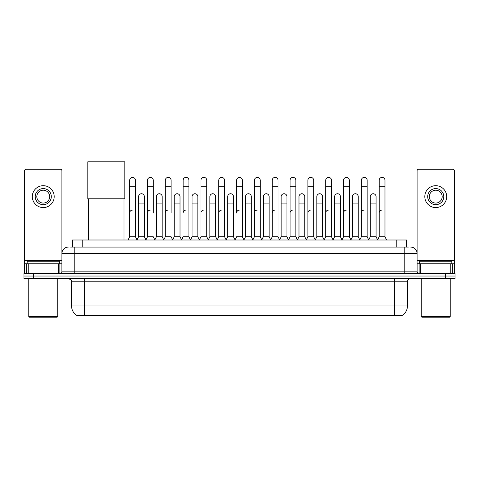 <?xml version="1.0" encoding="UTF-8"?>
<svg xmlns="http://www.w3.org/2000/svg" width="479" height="479" viewBox="0 0 479 479"><rect width="100%" height="100%" fill="white"/><g stroke="black" fill="none" stroke-linecap="round" stroke-linejoin="round"><path stroke-width="0.72" d="M70.599 247.074L74.784 247.074L70.599 247.074L72.533 247.074L72.533 239.997L406.467 239.997L406.467 247.074M401.965 315.924L77.035 315.924L77.035 315.607M71.563 305.949L84.43 305.949L84.43 281.82L71.563 281.82L71.563 305.949A11.262 11.262 0 0 0 77.071 315.631L85.717 315.302L393.283 315.302L401.929 315.631A11.262 11.262 0 0 0 407.437 305.949L407.437 281.82A3.215 3.215 0 0 1 410.653 278.604M455.05 278.604L455.05 276.03L23.95 276.03L23.95 278.604L33.602 278.604L33.602 276.03L23.95 276.03L23.95 273.455L33.602 273.455L33.602 276.03L455.05 276.03L455.05 278.604L33.602 278.604M68.347 247.074A6.437 6.437 0 0 0 61.911 253.511L61.911 271.85A1.611 1.611 0 0 1 60.306 273.455M410.653 247.074A6.437 6.437 0 0 1 417.089 253.511L74.784 253.511L74.784 247.074L408.401 247.074M450.787 273.455L450.787 263.803L454.409 263.803L454.409 273.455L454.409 170.829A1.611 1.611 0 0 0 452.799 169.219L418.694 169.219A1.611 1.611 0 0 0 417.089 170.829L417.089 271.85L418.694 273.455M455.05 273.455L455.05 276.03L455.05 273.455L33.602 273.455M58.294 273.455L58.294 263.803L28.213 263.803L28.213 273.455M74.784 273.455L74.784 253.511L61.911 253.511L61.911 170.829A1.611 1.611 0 0 0 60.306 169.219L26.201 169.219A1.611 1.611 0 0 0 24.591 170.829L24.591 263.803L28.213 263.803M58.294 263.803L61.911 263.803M24.591 273.455L24.591 263.803M43.254 188.588A8.041 8.041 0 0 0 35.212 196.629A8.041 8.041 0 0 0 43.254 204.677A8.041 8.041 0 0 0 51.295 196.629A8.041 8.041 0 0 0 43.254 188.588M43.254 190.199A6.437 6.437 0 0 0 36.817 196.629A6.437 6.437 0 0 0 43.254 203.066A6.437 6.437 0 0 0 49.69 196.629A6.437 6.437 0 0 0 43.254 190.199M43.254 207.569A10.939 10.939 0 0 0 54.193 196.629A10.939 10.939 0 0 0 43.254 185.69A10.939 10.939 0 0 0 32.315 196.629A10.939 10.939 0 0 0 43.254 207.569M57.085 317.212L29.417 317.212L28.776 316.565L57.731 316.565L57.085 317.212M28.776 278.604L28.776 316.565M57.731 278.604L57.731 316.565M59.336 263.803L59.336 261.235L27.165 261.235L27.165 263.803M88.615 198.785L88.615 239.997M124.001 198.785L124.001 239.997M87.813 161.788L124.809 161.788L124.809 198.785L87.813 198.785L87.813 161.788M128.055 239.997L129.665 236.782L135.455 236.782L137.066 239.997M135.455 236.782L135.455 180.29A2.898 2.898 0 0 0 132.563 177.392A2.898 2.898 0 0 1 132.743 177.398M129.665 236.782L129.665 186.72L135.455 186.72M129.665 186.72L129.665 180.29A2.898 2.898 0 0 1 132.563 177.392M145.879 239.997L147.49 236.782L153.28 236.782L154.891 239.997M153.28 212.975L153.28 180.29A2.898 2.898 0 0 0 150.382 177.392A2.898 2.898 0 0 1 150.568 177.398M147.49 236.782L147.49 186.72L153.28 186.72M147.49 186.72L147.49 180.29A2.898 2.898 0 0 1 150.382 177.392M163.704 239.997L165.315 236.782L171.105 236.782L172.709 239.997M171.105 212.975L171.105 180.29A2.898 2.898 0 0 0 168.207 177.392A2.898 2.898 0 0 1 168.386 177.398M165.315 236.782L165.315 186.72L171.105 186.72M165.315 186.72L165.315 180.29A2.898 2.898 0 0 1 168.207 177.392M181.529 239.997L183.134 236.782L188.924 236.782L190.534 239.997M188.924 236.782L188.924 180.29A2.898 2.898 0 0 0 186.032 177.392A2.898 2.898 0 0 1 186.211 177.398M186.032 210.077A2.898 2.898 0 0 0 183.134 212.975L183.134 186.72L188.924 186.72M183.134 186.72L183.134 180.29A2.898 2.898 0 0 1 186.032 177.392M199.348 239.997L200.958 236.782L206.748 236.782L208.359 239.997M206.748 236.782L206.748 180.29A2.898 2.898 0 0 0 203.856 177.392A2.898 2.898 0 0 1 204.036 177.398M200.958 236.782L200.958 186.72L206.748 186.72M200.958 186.72L200.958 180.29A2.898 2.898 0 0 1 203.856 177.392M217.173 239.997L218.783 236.782L224.573 236.782L226.184 239.997M224.573 236.782L224.573 180.29A2.898 2.898 0 0 0 221.675 177.392A2.898 2.898 0 0 1 221.861 177.398M218.783 236.782L218.783 186.72L224.573 186.72M218.783 186.72L218.783 180.29A2.898 2.898 0 0 1 221.675 177.392M234.997 239.997L236.602 236.782L242.398 236.782L244.003 239.997M242.398 236.782L242.398 180.29A2.898 2.898 0 0 0 239.5 177.392A2.898 2.898 0 0 1 239.68 177.398M239.5 210.077A2.898 2.898 0 0 0 236.602 212.975L236.602 186.72L242.398 186.72M236.602 186.72L236.602 180.29A2.898 2.898 0 0 1 239.5 177.392M252.816 239.997L254.427 236.782L260.217 236.782L261.827 239.997M270.689 239.901L269.132 236.782L263.336 236.782L261.779 239.901L260.217 236.782L260.217 180.29A2.898 2.898 0 0 0 257.325 177.392A2.898 2.898 0 0 1 257.504 177.398M243.955 239.901L245.517 236.782L251.307 236.782L252.87 239.901L254.427 236.782L254.427 186.72L260.217 186.72M254.427 186.72L254.427 180.29A2.898 2.898 0 0 1 257.325 177.392M270.641 239.997L272.252 236.782L278.042 236.782L279.652 239.997M297.471 239.997L295.866 236.782L290.076 236.782L288.514 239.901L286.951 236.782L281.161 236.782L279.604 239.901L278.042 236.782L278.042 180.29A2.898 2.898 0 0 0 275.144 177.392A2.898 2.898 0 0 1 275.329 177.398M272.252 236.782L272.252 186.72L278.042 186.72M272.252 186.72L272.252 180.29A2.898 2.898 0 0 1 275.144 177.392M315.296 239.997L313.685 236.782L307.895 236.782L306.338 239.901L304.776 236.782L298.986 236.782L297.423 239.901L295.866 236.782L295.866 186.72L290.076 186.72L290.076 236.782L288.466 239.997M290.076 186.72L290.076 180.29A2.898 2.898 0 0 1 293.154 177.398A2.898 2.898 0 0 1 295.866 180.29L295.866 186.72M333.121 239.997L331.51 236.782L325.72 236.782L324.157 239.901L322.601 236.782L316.811 236.782L315.248 239.901L313.685 236.782L313.685 186.72L307.895 186.72L307.895 236.782L306.291 239.997M307.895 186.72L307.895 180.29A2.898 2.898 0 0 1 310.973 177.398A2.898 2.898 0 0 1 313.685 180.29L313.685 186.72M350.945 239.997L349.335 236.782L343.545 236.782L341.982 239.901L340.425 236.782L334.629 236.782L333.073 239.901L331.51 236.782L331.51 186.72L325.72 186.72L325.72 236.782L324.109 239.997M325.72 186.72L325.72 180.29A2.898 2.898 0 0 1 328.798 177.398A2.898 2.898 0 0 1 331.51 180.29L331.51 186.72M368.764 239.997L367.159 236.782L361.364 236.782L359.807 239.901L358.244 236.782L352.454 236.782L350.891 239.901L349.335 236.782L349.335 186.72L343.545 186.72L343.545 236.782L341.934 239.997M343.545 186.72L343.545 180.29A2.898 2.898 0 0 1 346.622 177.398A2.898 2.898 0 0 1 349.335 180.29L349.335 186.72M377.578 239.997L379.188 236.782L379.188 186.72L384.978 186.72L384.978 236.782L386.589 239.997L384.978 236.782L379.188 236.782L377.632 239.901L376.069 236.782L370.279 236.782L368.716 239.901L367.159 236.782L367.159 186.72L361.364 186.72L361.364 236.782L359.759 239.997M361.364 186.72L361.364 180.29A2.898 2.898 0 0 1 364.441 177.398A2.898 2.898 0 0 1 367.159 180.29L367.159 186.72M379.188 186.72L379.188 180.29A2.898 2.898 0 0 1 382.266 177.398A2.898 2.898 0 0 1 384.978 180.29L384.978 186.72M137.018 239.901L138.575 236.782L144.371 236.782L145.927 239.901M144.371 236.782L144.371 196.629A2.898 2.898 0 0 0 141.652 193.744A2.898 2.898 0 0 1 144.371 196.629M138.575 236.782L138.575 203.066L144.371 203.066M138.575 203.066L138.575 196.629A2.898 2.898 0 0 1 141.652 193.744M154.843 239.901L156.399 236.782L162.189 236.782L163.752 239.901M162.189 236.782L162.189 196.629A2.898 2.898 0 0 0 159.477 193.744A2.898 2.898 0 0 1 162.189 196.629M156.399 236.782L156.399 203.066L162.189 203.066M156.399 203.066L156.399 196.629A2.898 2.898 0 0 1 159.477 193.744M172.662 239.901L174.224 236.782L180.014 236.782L181.577 239.901M180.014 236.782L180.014 196.629A2.898 2.898 0 0 0 177.302 193.744A2.898 2.898 0 0 1 180.014 196.629M174.224 236.782L174.224 203.066L180.014 203.066M174.224 203.066L174.224 196.629A2.898 2.898 0 0 1 177.302 193.744M190.486 239.901L192.049 236.782L197.839 236.782L199.396 239.901M197.839 236.782L197.839 196.629A2.898 2.898 0 0 0 195.127 193.744A2.898 2.898 0 0 1 197.839 196.629M192.049 236.782L192.049 203.066L197.839 203.066M192.049 203.066L192.049 196.629A2.898 2.898 0 0 1 195.127 193.744M208.311 239.901L209.868 236.782L215.664 236.782L217.221 239.901M215.664 236.782L215.664 196.629A2.898 2.898 0 0 0 212.945 193.744A2.898 2.898 0 0 1 215.664 196.629M209.868 236.782L209.868 203.066L215.664 203.066M209.868 203.066L209.868 196.629A2.898 2.898 0 0 1 212.945 193.744M226.13 239.901L227.693 236.782L233.483 236.782L235.045 239.901M233.483 236.782L233.483 196.629A2.898 2.898 0 0 0 230.77 193.744A2.898 2.898 0 0 1 233.483 196.629M227.693 236.782L227.693 203.066L233.483 203.066M227.693 203.066L227.693 196.629A2.898 2.898 0 0 1 230.77 193.744M251.307 236.782L251.307 196.629A2.898 2.898 0 0 0 248.595 193.744A2.898 2.898 0 0 1 251.307 196.629M245.517 236.782L245.517 203.066L251.307 203.066M245.517 203.066L245.517 196.629A2.898 2.898 0 0 1 248.595 193.744M269.132 236.782L269.132 196.629A2.898 2.898 0 0 0 266.414 193.744A2.898 2.898 0 0 1 269.132 196.629M263.336 236.782L263.336 203.066L269.132 203.066M263.336 203.066L263.336 196.629A2.898 2.898 0 0 1 266.414 193.744M286.951 236.782L286.951 196.629A2.898 2.898 0 0 0 284.239 193.744A2.898 2.898 0 0 1 286.951 196.629M281.161 236.782L281.161 203.066L286.951 203.066M281.161 203.066L281.161 196.629A2.898 2.898 0 0 1 284.239 193.744M304.776 236.782L304.776 196.629A2.898 2.898 0 0 0 302.063 193.744A2.898 2.898 0 0 1 304.776 196.629M298.986 236.782L298.986 203.066L304.776 203.066M298.986 203.066L298.986 196.629A2.898 2.898 0 0 1 302.063 193.744M322.601 236.782L322.601 196.629A2.898 2.898 0 0 0 319.888 193.744A2.898 2.898 0 0 1 322.601 196.629M316.811 236.782L316.811 203.066L322.601 203.066M316.811 203.066L316.811 196.629A2.898 2.898 0 0 1 319.888 193.744M340.425 236.782L340.425 196.629A2.898 2.898 0 0 0 337.707 193.744A2.898 2.898 0 0 1 340.425 196.629M334.629 236.782L334.629 203.066L340.425 203.066M334.629 203.066L334.629 196.629A2.898 2.898 0 0 1 337.707 193.744M358.244 236.782L358.244 196.629A2.898 2.898 0 0 0 355.532 193.744A2.898 2.898 0 0 1 358.244 196.629M352.454 236.782L352.454 203.066L358.244 203.066M352.454 203.066L352.454 196.629A2.898 2.898 0 0 1 355.532 193.744M376.069 236.782L376.069 196.629A2.898 2.898 0 0 0 373.357 193.744A2.898 2.898 0 0 1 376.069 196.629M370.279 236.782L370.279 203.066L376.069 203.066M370.279 203.066L370.279 196.629A2.898 2.898 0 0 1 373.357 193.744M450.787 263.803L420.706 263.803L420.706 273.455M417.089 263.803L420.706 263.803M417.089 273.455L417.089 271.85L404.216 271.85L404.216 247.074M435.746 188.588A8.041 8.041 0 0 0 427.705 196.629A8.041 8.041 0 0 0 435.746 204.677A8.041 8.041 0 0 0 443.788 196.629A8.041 8.041 0 0 0 435.746 188.588M435.746 190.199A6.437 6.437 0 0 0 429.31 196.629A6.437 6.437 0 0 0 435.746 203.066A6.437 6.437 0 0 0 442.183 196.629A6.437 6.437 0 0 0 435.746 190.199M435.746 207.569A10.939 10.939 0 0 0 446.685 196.629A10.939 10.939 0 0 0 435.746 185.69A10.939 10.939 0 0 0 424.807 196.629A10.939 10.939 0 0 0 435.746 207.569M449.583 317.212L421.915 317.212L421.269 316.565L450.224 316.565L449.583 317.212M421.269 278.604L421.269 316.565M450.224 278.604L450.224 316.565M451.835 263.803L451.835 261.235L419.664 261.235L419.664 263.803M129.665 212.975A2.898 2.898 0 0 1 132.563 210.077M147.49 212.975A2.898 2.898 0 0 1 150.382 210.077M165.315 212.975A2.898 2.898 0 0 1 168.207 210.077M200.958 212.975A2.898 2.898 0 0 1 203.856 210.077M218.783 212.975A2.898 2.898 0 0 1 221.675 210.077M254.427 212.975A2.898 2.898 0 0 1 257.325 210.077M272.252 212.975A2.898 2.898 0 0 1 275.144 210.077M290.076 212.975A2.898 2.898 0 0 1 292.968 210.077M307.895 212.975A2.898 2.898 0 0 1 310.793 210.077M325.72 236.782L325.72 212.975A2.898 2.898 0 0 1 328.618 210.077M343.545 212.975A2.898 2.898 0 0 1 346.437 210.077M367.159 236.782L367.159 212.975M361.364 212.975A2.898 2.898 0 0 1 364.262 210.077M379.188 212.975A2.898 2.898 0 0 1 382.086 210.077M393.283 315.924L393.283 315.302M85.717 315.924L85.717 315.302M82.184 247.074L82.184 239.997M396.816 247.074L396.816 239.997M394.57 278.604L394.57 281.82L84.43 281.82L84.43 278.604M407.437 281.82L394.57 281.82L394.57 305.949L407.437 305.949M394.57 315.368L394.57 305.949L84.43 305.949L84.43 315.368M445.398 278.604L445.398 273.455M61.911 271.85L404.216 271.85L404.216 273.455M61.911 260.588L24.591 260.588M61.887 272.126L61.887 263.803M59.875 263.803L59.875 273.455M24.621 263.803L24.621 273.455M26.626 273.455L26.626 263.803M454.409 260.588L417.089 260.588M454.379 273.455L454.379 263.803M452.374 263.803L452.374 273.455M417.113 263.803L417.113 272.126M419.125 273.455L419.125 263.803M71.563 281.82C72.018 280.682 70.94 279.61 68.347 278.604"/></g></svg>
